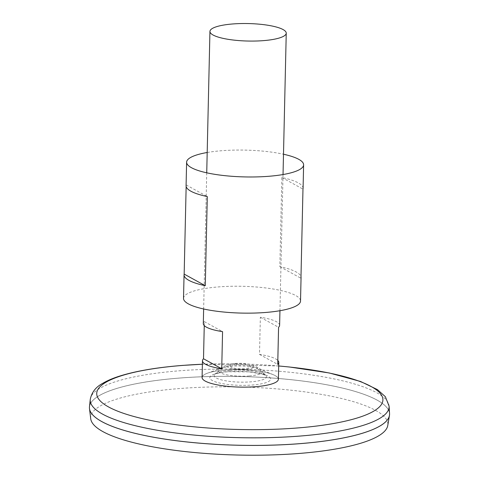 <?xml version="1.0" encoding="UTF-8"?>
<svg xmlns="http://www.w3.org/2000/svg" width="479" height="479" viewBox="0 0 479 479"><rect width="100%" height="100%" fill="white"/><g stroke="black" fill="none" stroke-linecap="round" stroke-linejoin="round"><path stroke-width="0.36" stroke-dasharray="2.4 1.8" d="M202.084 377.5A38.164 8.742 -178.7 0 1 225.058 370.016A38.11 8.73 -178.7 0 1 273.82 374.955A38.11 8.73 -178.7 0 1 255.397 386.691A38.11 8.73 -178.7 0 1 212.077 383.631A38.11 8.73 -178.7 0 1 206.844 373.434A38.11 8.73 -178.7 0 1 225.076 370.022A38.164 8.742 -178.7 0 1 278.389 379.23M204.258 325.594L204.347 321.625A38.164 8.742 1.3 0 0 203.306 323.588M279.616 325.319A38.164 8.742 1.3 0 0 260.354 317.26L259.51 354.4A38.164 8.742 -178.7 0 1 277.82 360.447M249.254 375.973A22.244 5.095 1.3 0 0 261.534 369.974A22.244 5.095 1.3 0 0 259.349 368.848A22.244 5.095 1.3 0 0 221.579 367.992A22.244 5.095 1.3 0 0 219.346 369.016A22.244 5.095 1.3 0 0 225.334 374.53A22.244 5.095 1.3 0 0 249.254 375.973M235.165 363.447A13.442 3.078 -178.7 0 1 251.206 364.753A13.442 3.078 -178.7 0 1 249.541 368.86A13.442 3.078 -178.7 0 1 231.375 368.453A13.442 3.078 -178.7 0 1 229.902 364.268A13.442 3.078 -178.7 0 1 235.165 363.447M236.56 364.375A9.915 2.269 -178.7 0 1 246.188 364.8A9.915 2.269 -178.7 0 1 247.888 368.219A9.915 2.269 -178.7 0 1 233.057 367.878A9.915 2.269 -178.7 0 1 234.902 364.549A9.915 2.269 -178.7 0 1 236.56 364.375M229.878 370.423A26.171 5.993 -178.7 0 1 265.821 375.386L265.821 375.386A26.171 5.993 -178.7 0 1 240.153 382.134A26.171 5.993 -178.7 0 1 214.814 374.231L214.814 374.231A26.171 5.993 -178.7 0 1 229.878 370.423M89.477 406.791A150.107 34.38 -178.7 0 1 179.787 378.027A150.107 34.38 -178.7 0 1 389.553 413.605M179.793 378.033A150.083 34.374 -178.7 0 1 389.541 414.263A150.083 34.374 -178.7 0 1 238.722 445.231A150.083 34.374 -178.7 0 1 89.459 407.455A150.083 34.374 -178.7 0 1 179.793 378.033M93.477 415.652A150.083 34.374 -178.7 0 1 89.459 407.479A150.083 34.374 -178.7 0 1 179.793 378.057A150.083 34.374 -178.7 0 1 389.541 414.293A150.083 34.374 -178.7 0 1 385.158 422.268M89.435 407.467A150.107 34.38 -178.7 0 1 179.787 378.051A150.107 34.38 -178.7 0 1 389.565 414.281M90.723 418.766A148.646 34.045 -178.7 0 1 180.134 388.499A148.646 34.045 -178.7 0 1 387.768 425.508M260.354 317.26L278.574 327.283M259.51 354.4L277.73 364.417M204.347 321.625L222.567 331.642M207.191 152.496A58.516 13.406 -178.7 0 1 221.837 150.717A58.516 13.406 -178.7 0 1 283.496 154.226M183.523 298.363A58.516 13.406 -178.7 0 1 218.747 286.891A58.516 13.406 -178.7 0 1 300.525 301.022M186.151 186.469L186.187 184.966A58.516 13.406 1.3 0 0 186.08 185.714M303.081 188.367A58.516 13.406 1.3 0 0 281.862 177.511L279.838 266.641A58.516 13.406 -178.7 0 1 300.98 276.748M279.838 266.641L300.95 278.251M281.862 177.511L302.973 189.115M186.187 184.966L207.299 196.57M228.124 371.704A30.452 6.975 -178.7 0 1 270.479 379.811A30.452 6.975 -178.7 0 1 222.106 383.577A30.452 6.975 -178.7 0 1 228.124 371.704M278.694 365.968L202.383 364.238A143.131 32.788 -178.7 0 1 278.688 365.992M90.268 399.384A149.478 34.237 -178.7 0 1 180.2 370.734A149.478 34.237 -178.7 0 1 389.098 406.162M206.73 172.811L203.641 308.985M283.035 174.542L279.946 310.715M259.349 368.848L273.82 374.955M221.579 367.992L206.844 373.434M261.534 369.974A37.314 37.314 0 0 0 251.206 364.753M229.902 364.268A37.314 37.314 0 0 0 219.346 369.016M234.902 364.549A36.045 36.045 0 0 0 214.814 374.231L216.724 373.596C217.113 373.488 219.723 372.494 228.381 371.71L248.499 371.848L260.965 373.788L265.821 375.386A36.045 36.045 0 0 0 246.188 364.8"/><path stroke-width="0.72" d="M277.82 360.447A38.164 8.742 -178.7 0 1 278.772 362.459L278.389 379.23A38.164 8.742 -178.7 0 1 240.039 387.104A38.164 8.742 -178.7 0 1 202.084 377.5L202.467 360.723A38.164 8.742 -178.7 0 1 203.509 358.765L204.258 325.594M232.908 23.95A38.164 8.742 -178.7 0 1 286.244 33.165A38.164 8.742 -178.7 0 1 247.894 41.038A38.164 8.742 -178.7 0 1 209.94 31.434A38.164 8.742 -178.7 0 1 232.908 23.95M203.641 308.985L203.306 323.588A38.164 8.742 1.3 0 0 222.567 331.642L221.723 368.782A38.164 8.742 -178.7 0 1 202.467 360.723M278.772 362.459A38.164 8.742 -178.7 0 1 277.73 364.417L278.574 327.283A38.164 8.742 1.3 0 0 279.616 325.319L279.946 310.715M90.268 399.384A149.478 34.237 -178.7 0 0 238.889 437.662A149.478 34.237 -178.7 0 0 389.098 406.162L389.553 413.605A150.107 34.38 -178.7 0 1 238.722 445.236A150.107 34.38 -178.7 0 1 89.477 406.791L90.268 399.384C91.675 392.349 95.812 387.008 102.68 383.368C107.122 380.733 112.547 378.386 118.954 376.32C135.323 371.087 156.543 367.447 182.625 365.399L202.383 364.238A143.131 32.788 -178.7 0 0 182.882 365.405A143.131 32.788 -178.7 0 0 130.809 415.616A143.131 32.788 -178.7 0 0 360.25 417.017A143.131 32.788 -178.7 0 0 278.688 365.992M385.158 422.268A150.083 34.374 -178.7 0 1 238.722 445.254A150.083 34.374 -178.7 0 1 93.477 415.652M389.565 414.281A150.107 34.38 -178.7 0 1 389.457 415.425A150.107 34.38 -178.7 0 1 238.722 445.26A150.107 34.38 -178.7 0 1 89.489 408.617A150.107 34.38 -178.7 0 1 89.435 407.467M389.457 415.425L387.768 425.508A148.646 34.045 -178.7 0 1 238.5 455.05A148.646 34.045 -178.7 0 1 90.723 418.766L89.489 408.617M203.509 358.765L221.723 368.782M283.496 154.226A58.516 13.406 -178.7 0 1 303.614 164.848A58.516 13.406 -178.7 0 1 244.811 176.919A58.516 13.406 -178.7 0 1 186.612 162.189A58.516 13.406 -178.7 0 1 207.191 152.496M300.98 276.748A58.516 13.406 -178.7 0 1 301.057 277.503L300.525 301.022A58.516 13.406 -178.7 0 1 241.721 313.092A58.516 13.406 -178.7 0 1 183.523 298.363L184.056 274.844A58.516 13.406 -178.7 0 1 184.164 274.096L186.151 186.469M186.612 162.189L186.08 185.714A58.516 13.406 1.3 0 0 207.299 196.57L205.275 285.7A58.516 13.406 -178.7 0 1 184.056 274.844M301.057 277.503A58.516 13.406 -178.7 0 1 300.95 278.251L302.973 189.115A58.516 13.406 1.3 0 0 303.081 188.367L303.614 164.848M184.164 274.096L205.275 285.7M209.94 31.434L206.73 172.811M286.244 33.165L283.035 174.542M389.098 406.162L385.344 396.684L377.428 389.601L360.501 381.458L329.247 372.973L289.544 367.01L278.694 365.968"/></g></svg>
